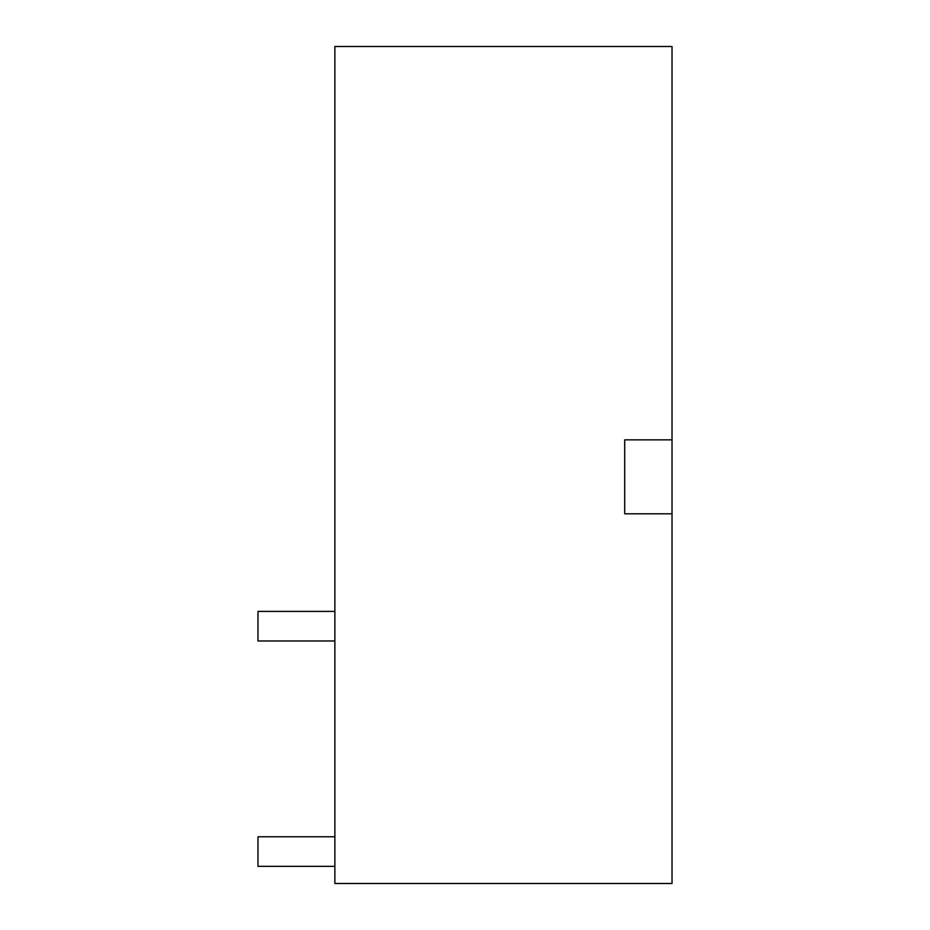 <?xml version="1.0" encoding="UTF-8"?>
<svg xmlns="http://www.w3.org/2000/svg" width="930" height="930" viewBox="0 0 930 930"><rect width="100%" height="100%" fill="white"/><g stroke="black" fill="none" stroke-linecap="round" stroke-linejoin="round"><path stroke-width="1.4" d="M672.03 46.5L672.03 883.5L334.87 883.5L334.87 46.5L672.03 46.5M672.03 513.802L624.716 513.802L624.716 439.855L624.716 513.802M672.03 439.855L624.716 439.855M334.87 640.979L257.97 640.979L257.97 611.405L334.87 611.405M334.87 836.768L257.97 836.768L257.97 866.342L334.87 866.342"/></g></svg>
